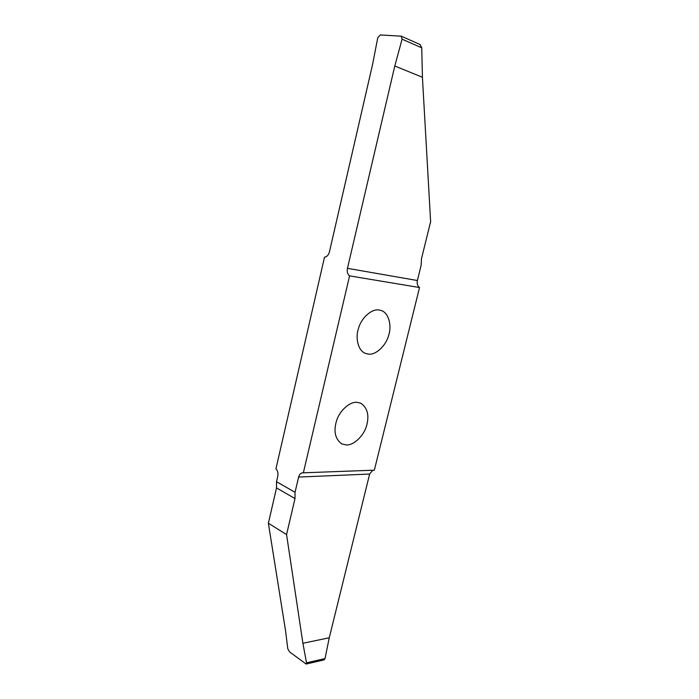 <?xml version="1.0" encoding="UTF-8"?>
<svg xmlns="http://www.w3.org/2000/svg" width="699" height="699" viewBox="0 0 699 699"><rect width="100%" height="100%" fill="white"/><g stroke="black" fill="none" stroke-linecap="round" stroke-linejoin="round"><path stroke-width="1.05" d="M368.478 354.087L365.577 353.423C358.238 351.09 355.066 338.036 358.526 328.285C361.444 317.529 372.148 308.434 379.111 310.024L381.06 310.478C388.548 312.47 391.999 325.463 388.714 335.197C386.093 345.69 375.686 355.31 368.478 354.087M325.559 256.97L324.616 257.145M346.555 444.966L341.82 443.926C335.004 438.955 333.318 431.03 336.743 420.16C340.029 410.086 350.182 401.558 356.848 402.318L360.675 403.166C367.683 407.91 369.561 415.704 366.337 426.547C363.349 436.394 353.441 445.377 346.555 444.966M394.795 66.012L347.455 268.329L417.382 280.517C416.787 283.672 417.504 286.013 419.531 287.534L374.349 470.165L302.606 472.839C300.631 473.074 299.294 474.49 298.613 477.076L295.048 492.288L294.987 498.579L286.564 534.569L268.372 523.236L276.516 487.919L276.524 481.733L277.765 476.36C278.307 473.214 277.704 470.68 275.948 468.758L324.519 257.145C326.87 256.874 328.504 255.118 329.439 251.858L372.654 64.125L377.757 37.763L380.335 34.95L401.226 36.173L402.082 39.17L394.795 66.012L422.423 77.248L421.742 47.82L420.038 44.5L401.235 36.173M417.382 280.517L421.139 265.288L421.514 258.604L430.628 221.635L422.423 77.248M286.564 534.569L302.903 643.29L306.52 662.818L306.136 664.041L323.934 659.926L325.026 658.563L329.255 637.768L369.64 474.044L372.777 470.226M419.531 287.534L349.579 275.878C347.552 274.261 346.844 271.745 347.455 268.329M329.255 637.768L302.903 643.29M295.048 492.288L276.524 481.733M306.136 664.041L289.587 651.914L287.787 648.759L285.524 630.568L268.372 523.236M303.34 472.908L349.579 275.878M421.742 47.82L402.082 39.17M369.64 474.044L298.613 477.076M294.987 498.579L276.516 487.919M306.52 662.818L325.026 658.563"/></g></svg>
